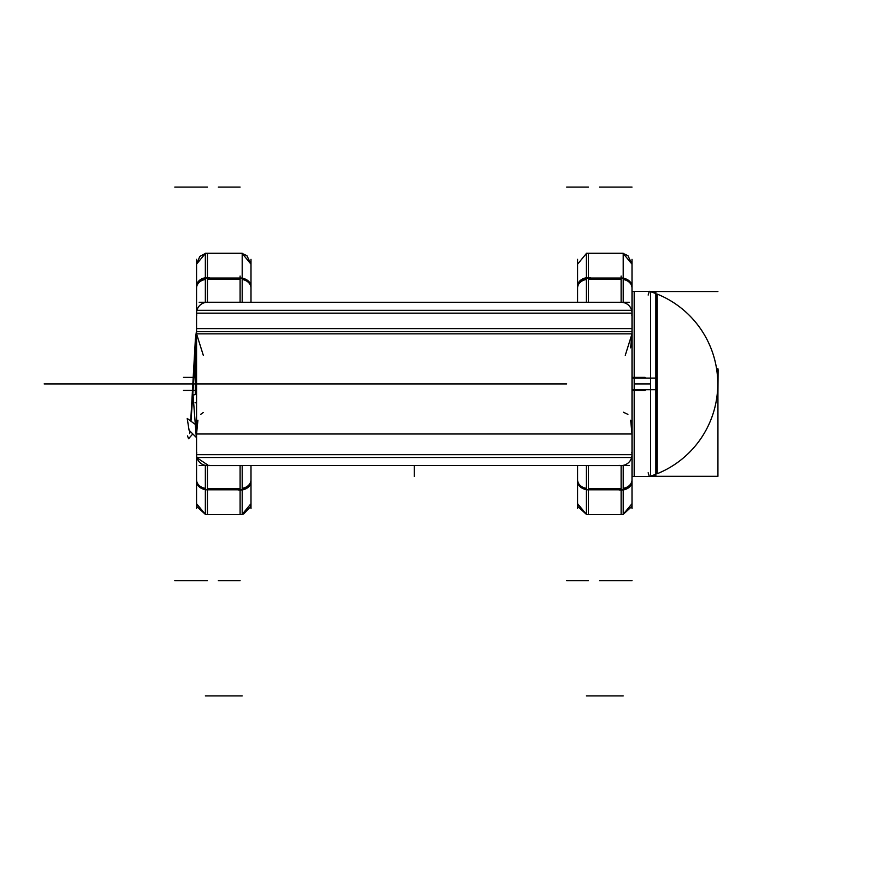 <?xml version="1.0" encoding="UTF-8"?>
<svg xmlns="http://www.w3.org/2000/svg" width="883" height="883" viewBox="0 0 883 883"><rect width="100%" height="100%" fill="white"/><g stroke="black" fill="none" stroke-linecap="round" stroke-linejoin="round"><path stroke-width="1.32" d="M632.007 508.509L632.007 259.326M196.556 333.84L203.3 355.297L196.556 333.84L632.007 333.84L196.556 333.84L203.3 355.297L196.556 333.84L632.007 333.84L625.274 355.297L632.007 333.84L196.556 333.84L632.007 333.84L630.605 347.836M632.007 386.29L632.007 334.061M630.661 420.231L632.007 433.995L196.556 433.995L197.902 420.231M200.651 414.37L203.222 412.56M623.343 412.218L627.912 414.37M196.931 310.33L632.007 310.33L196.931 310.33A10.883 10.883 180 0 1 208.09 302.273M208.52 465.507L196.556 457.504L632.007 457.504L196.931 457.504A10.883 10.883 180 0 0 208.09 465.562M196.556 328.619L632.007 328.619M632.007 331.677L196.556 331.677M196.556 313.156L632.007 313.156M196.556 454.679L632.007 454.679L196.556 454.679M199.172 465.562L629.402 465.562M631.809 452.604A10.883 10.883 0 0 1 619.049 465.363M619.049 489.624A10.883 8.598 0 0 0 632.007 481.191M620.484 465.562A10.883 10.883 180 0 0 631.643 457.504M588.464 488.52L621.124 488.52L588.464 488.52L621.124 488.52L588.464 488.52L588.464 465.584L588.464 488.52L588.464 465.584L588.464 488.52L621.124 488.52L621.124 465.716M632.007 479.8A10.883 8.72 180 0 1 623.21 488.354A10.883 8.72 0 0 0 632.007 479.8A10.883 8.72 180 0 1 623.21 488.354A10.883 8.72 0 0 0 632.007 479.8A10.883 8.72 0 0 1 623.21 488.354M623.21 489.789L586.378 489.789L586.378 465.584L623.21 465.584L623.21 514.557L586.378 514.557L586.378 489.789M623.21 253.278L623.21 278.046L586.378 278.046L586.378 253.278L623.21 253.278M621.124 489.789L621.124 514.557L621.124 489.789M621.124 278.046L621.124 276.048M621.124 302.251L621.124 279.315L621.124 302.251L621.124 279.315L621.124 302.251L621.124 279.315L588.464 279.315L588.464 302.251L588.464 279.315L588.464 302.251L588.464 279.315L621.124 279.315L588.464 279.315M632.007 288.035A10.883 8.72 180 0 0 623.21 279.481A10.883 8.72 0 0 1 632.007 288.035A10.883 8.72 180 0 0 623.21 279.481A10.883 8.72 0 0 1 632.007 288.035A10.883 8.72 0 0 0 623.21 279.481M620.484 302.273A10.883 10.883 180 0 1 631.643 310.33A10.883 10.883 180 0 0 620.33 302.273M619.049 278.211A10.883 8.598 0 0 1 632.007 286.644M623.21 278.046L623.21 302.273L586.378 302.273L586.378 278.046M629.402 302.273L199.172 302.273M631.809 315.231A10.883 10.883 0 0 0 619.049 302.472M196.754 315.231A10.883 10.883 0 0 1 209.525 302.472M196.556 508.509L196.556 259.326M632.007 386.279L632.007 433.972L196.556 433.995L632.007 433.995L196.556 433.995L196.556 386.29M196.556 373.41L196.556 334.204M196.754 452.604A10.883 10.883 0 0 0 209.525 465.363M196.556 481.191A10.883 8.598 0 0 0 209.525 489.624M207.45 488.52L240.099 488.52L207.45 488.52L240.099 488.52L207.45 488.52L207.45 465.584L207.45 488.52L207.45 465.584L207.45 488.52L240.099 488.52L240.099 465.716M205.353 488.354A10.883 8.72 180 0 1 196.556 479.8A10.883 8.72 0 0 0 205.353 488.354A10.883 8.72 180 0 1 196.556 479.8A10.883 8.72 0 0 0 205.353 488.354A10.883 8.72 180 0 1 196.556 479.8M242.196 489.789L205.353 489.789L205.353 465.584L242.196 465.584L242.196 514.557L205.353 514.557L205.353 489.789M238.024 489.624A10.883 8.598 0 0 0 250.993 481.191M239.459 465.562A10.883 10.883 180 0 0 240.75 465.562M240.099 488.52L240.099 465.584L240.099 488.52M250.993 479.8A10.883 8.72 180 0 1 242.196 488.354A10.883 8.72 0 0 0 250.993 479.8A10.883 8.72 180 0 1 242.196 488.354A10.883 8.72 0 0 0 250.993 479.8A10.883 8.72 0 0 1 242.196 488.354M577.581 481.191A10.883 8.598 0 0 0 590.539 489.624M587.824 465.562A10.883 10.883 180 0 0 589.104 465.562M586.378 488.354A10.883 8.72 180 0 1 577.581 479.8A10.883 8.72 0 0 0 586.378 488.354A10.883 8.72 180 0 1 577.581 479.8A10.883 8.72 0 0 0 586.378 488.354A10.883 8.72 180 0 1 577.581 479.8M588.464 489.789L588.464 514.557M588.464 253.278L588.464 278.046M586.378 279.481A10.883 8.72 180 0 0 577.581 288.035A10.883 8.72 0 0 1 586.378 279.481A10.883 8.72 180 0 0 577.581 288.035A10.883 8.72 0 0 1 586.378 279.481A10.883 8.72 180 0 0 577.581 288.035M587.824 302.273A10.883 10.883 180 0 1 589.104 302.273M577.581 286.644A10.883 8.598 0 0 1 590.539 278.211M239.459 302.273A10.883 10.883 180 0 1 240.75 302.273M238.024 278.211A10.883 8.598 0 0 1 250.993 286.644M240.099 302.251L240.099 279.315L240.099 302.251L240.099 279.315L240.099 302.251L240.099 279.315L207.45 279.315L207.45 302.251L207.45 279.315L207.45 302.251L207.45 279.315L240.099 279.315L207.45 279.315M242.196 279.481A10.883 8.72 0 0 1 250.993 288.035A10.883 8.72 180 0 0 242.196 279.481A10.883 8.72 0 0 1 250.993 288.035A10.883 8.72 180 0 0 242.196 279.481A10.883 8.72 0 0 1 250.993 288.035M242.196 302.251L205.353 302.251L205.353 278.046L242.196 278.046L242.196 302.273M196.556 286.644A10.883 8.598 0 0 1 209.525 278.211M196.556 288.035A10.883 8.72 0 0 1 205.353 279.481A10.883 8.72 180 0 0 196.556 288.035A10.883 8.72 0 0 1 205.353 279.481A10.883 8.72 180 0 0 196.556 288.035A10.883 8.72 180 0 1 205.353 279.481M207.45 489.789L207.45 514.557M207.45 253.278L207.45 278.046M205.353 278.046L205.353 253.278L242.196 253.278L242.196 278.046M240.099 489.789L240.099 514.557L240.099 489.789M240.099 278.046L240.099 276.048M250.993 259.326L250.993 302.273M250.993 465.562L250.993 508.509M577.581 259.326L577.581 302.273M577.581 465.562L577.581 508.509M194.668 423.972L187.207 418.432L189.083 430.231L195.816 436.953M190.993 421.246L195.32 356.898M196.556 394.348L193.046 395.032L196.556 440.462M195.32 394.591L195.32 339.282L195.32 394.591M632.007 293.631L632.007 378.244M634.193 291.379L634.193 476.445L634.193 383.917L650.628 383.917L650.628 292.99L650.628 383.917L634.193 383.917L634.193 291.379M632.007 389.591L632.007 474.204M653.961 476.445L649.645 476.445L655.87 476.445L655.87 378.101L632.096 378.101L632.096 476.445L649.292 476.445L636.014 476.445M653.784 475.44L655.87 475.451M651.687 476.301L717.934 476.301L717.934 398.984M717.934 368.873L717.89 476.301M718.089 369.889A98.201 98.09 180 0 0 717.89 368.564A98.201 98.09 180 0 1 718.089 369.889L717.89 399.282L718.089 369.889M657.04 294.039A96.865 96.865 0 0 1 657.04 473.785L657.04 294.039L657.04 473.785A96.865 96.865 0 0 0 657.04 294.039A96.865 96.865 0 0 1 657.04 473.785A96.865 96.865 0 0 0 657.04 294.039L657.04 473.785A96.865 96.865 0 0 0 657.04 294.039M648.166 295.065L649.325 291.28L655.087 293.255M648.166 472.758L649.325 476.544L655.087 474.579M653.961 291.379L649.645 291.379L655.87 291.379L655.87 389.723L632.096 389.723L632.096 291.379L649.292 291.379L636.014 291.379M653.784 292.383L655.87 292.383M651.687 291.533L717.89 291.533M196.556 330.143L195.397 339.282M195.32 340.297L190.717 421.036M189.911 431.059L189.635 433.575M192.792 433.928L188.576 438.73L187.505 435.882M196.556 386.644A44.89 2.815 180 0 1 195.551 386.544L195.551 342.14L196.556 340.529M196.556 381.191A44.89 2.815 180 0 0 195.551 381.29L195.551 394.546M195.099 402.505L196.556 403.222M546.003 383.917L502.46 383.917L546.003 383.917M489.403 383.917L425.176 383.917L489.403 383.917M632.007 333.84L625.274 355.297L632.007 333.84M632.007 334.006L632.007 377.383L645.076 377.383M632.007 433.774L632.007 390.452L645.076 390.452M414.282 465.562L414.282 476.445L414.282 465.562M457.824 383.917L44.15 383.917L457.824 383.917M621.124 580.727L599.347 580.727M619.049 489.922A10.883 8.565 0 0 0 632.007 481.345M621.124 488.52L621.124 465.584L621.124 488.52M632.007 580.727L610.241 580.727M623.21 695.903L586.378 695.903M621.124 187.097L599.347 187.097M632.007 187.097L610.241 187.097M566.687 383.917L400.043 383.917L566.687 383.917M437.14 383.917L554.723 383.917L437.14 383.917M196.556 433.774L196.556 390.452L183.498 390.452M196.556 334.006L196.556 377.383L183.498 377.383M207.45 580.727L185.673 580.727M196.92 457.504A10.883 10.883 180 0 0 208.311 465.562M196.556 580.727L174.79 580.727M242.196 695.903L205.353 695.903M240.099 580.727L218.333 580.727M238.024 489.922A10.883 8.565 0 0 0 250.993 481.345M588.464 580.727L566.687 580.727M587.603 465.562A10.883 10.883 180 0 0 589.325 465.562M588.464 187.097L566.687 187.097M577.581 286.401A10.883 8.554 0 0 1 590.539 277.77M240.099 187.097L218.333 187.097M239.315 302.273A10.883 10.883 180 0 1 240.893 302.273M196.556 187.097L174.79 187.097M207.45 187.097L185.673 187.097M196.567 286.401A10.883 8.554 0 0 1 209.525 277.77M174.79 383.917L185.673 383.917M506.82 383.917L425.176 383.917L506.82 383.917M650.628 474.833L650.628 383.917L650.628 474.833L650.628 383.917L634.193 383.917L634.193 476.401L634.193 383.917L650.628 383.917L650.628 292.99L650.628 383.917L634.193 383.917L634.193 291.423L634.193 378.101M513.553 383.917L451.721 383.917L513.553 383.917M414.282 383.917L476.114 383.917L414.282 383.917M650.628 383.917L650.628 292.99M632.007 381.555L632.007 394.425M623.21 514.557L586.378 514.557M621.974 514.557L602.681 514.557M621.974 253.278L602.681 253.278M632.007 503.663L623.21 514.347L631.566 506.743M623.21 253.487L627.956 255.684L632.007 264.172L623.21 253.487M622.007 302.306L624.7 302.869M586.378 514.347L578.023 506.743L577.581 503.663L586.378 514.347M586.378 253.487L577.581 264.172L586.378 253.487M205.353 514.347L197.008 506.743L196.556 503.663L205.353 514.347M205.353 253.487L196.556 264.172L199.812 256.412L205.353 253.487M242.196 514.557L205.353 514.557M221.655 253.278L240.96 253.278M221.655 514.557L240.96 514.557M242.196 514.347L243.686 513.939L250.54 506.743L250.993 503.663L242.196 514.347M242.196 253.487L246.931 255.684L250.993 264.172L242.196 253.487M632.096 292.946L632.007 293.564L632.096 292.946M632.096 474.877L632.007 474.27L632.096 474.877"/></g></svg>
